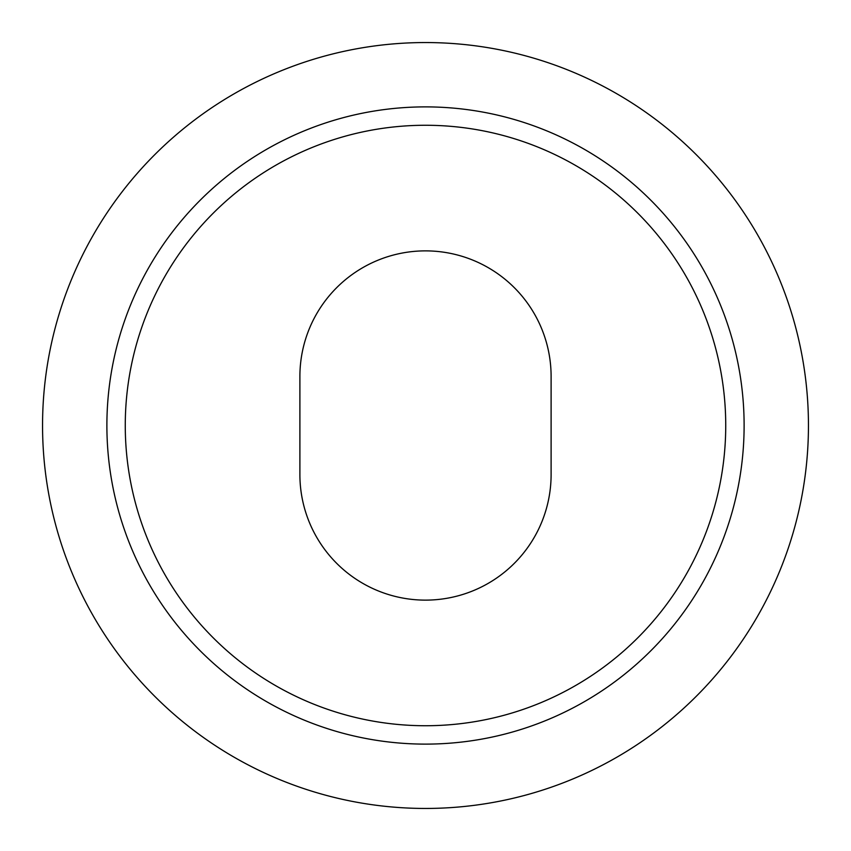 <?xml version="1.0" encoding="UTF-8"?>
<svg xmlns="http://www.w3.org/2000/svg" width="851" height="851" viewBox="0 0 851 851"><rect width="100%" height="100%" fill="white"/><g stroke="black" fill="none" stroke-linecap="round" stroke-linejoin="round"><path stroke-width="1.28" d="M106.886 425.5A318.614 318.614 0 0 0 425.5 744.114A318.614 318.614 0 0 0 744.114 425.5A318.614 318.614 0 0 0 425.5 106.886A318.614 318.614 0 0 0 106.886 425.5M808.45 425.5A382.95 382.95 0 0 0 425.5 42.55A382.95 382.95 0 0 0 42.55 425.5A382.95 382.95 0 0 0 425.5 808.45A382.95 382.95 0 0 0 808.45 425.5M299.892 376.482L299.892 474.518A125.608 125.608 0 0 0 425.5 600.125A125.608 125.608 0 0 0 551.108 474.518L551.108 376.482A125.608 125.608 0 0 0 425.5 250.875A125.608 125.608 0 0 0 299.892 376.482M125.267 425.5A300.233 300.233 0 0 0 425.5 725.733A300.233 300.233 0 0 0 725.733 425.5A300.233 300.233 0 0 0 425.5 125.267A300.233 300.233 0 0 0 125.267 425.5"/></g></svg>
